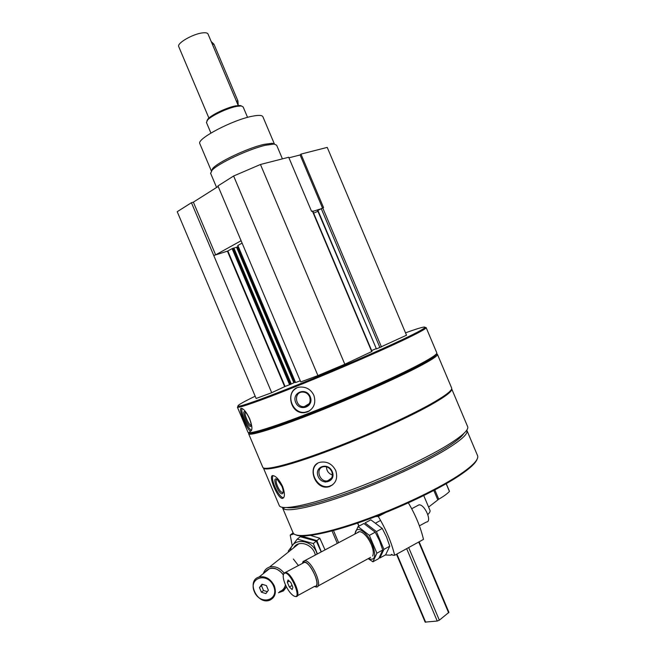 <?xml version="1.0" encoding="UTF-8"?>
<svg xmlns="http://www.w3.org/2000/svg" width="655" height="655" viewBox="0 0 655 655"><rect width="100%" height="100%" fill="white"/><g stroke="black" fill="none" stroke-linecap="round" stroke-linejoin="round"><path stroke-width="0.98" d="M191.44 202.706L177.227 211.704L256.138 398.477L271.71 392.705L191.44 202.706L193.364 202.141L218.172 186.454M233.622 176.007L217.951 185.922L300.751 381.939L317.912 375.577L233.622 176.007L260.453 164.487L288.699 157.257L311.551 211.352L312.73 211.041L372.015 351.432L344.825 364.254L317.912 375.577M300.964 154.113L323.554 207.602L317.577 210.533L376.437 348.968L406.526 335.213L327.23 147.391L300.964 154.113L300.096 154.965L288.945 157.822M451.77 389.045L467.531 426.38C469.348 429.5 462.553 435.837 447.144 445.4C423.728 459.744 380.752 479.468 344.08 492.519C307.342 505.611 282.149 510.384 279.398 505.857L279.112 505.185M451.688 388.792C452.687 391.125 445.523 396.611 430.188 405.257C406.337 418.57 363.214 437.933 326.771 451.549C290.271 465.206 265.643 471.33 263.449 468.112L263.294 467.842M329.571 486.542C335.99 483.48 338.037 478.15 335.72 470.536C332.363 464.158 327.41 461.366 320.868 462.152C305.983 464.436 314.556 490.611 328.695 486.796L329.571 486.542M282.444 498.447C285.015 497.538 285.072 493.526 282.6 486.411C279.357 479.861 276.189 476.259 273.078 475.612C267.559 474.474 277.376 498.242 282.264 498.447L282.444 498.447M426.176 327.688L436.729 352.693C437.818 354.068 430.343 358.866 414.312 367.078C389.987 379.45 346.585 398.527 310.265 412.724C273.872 426.945 249.727 434.371 248.048 432.398L247.917 432.079M425.013 327.459L426.102 327.525L425.783 328.229C423.949 329.923 416.359 333.944 403.005 340.297C379.81 351.309 339.904 368.659 304.993 382.856C270.032 397.069 244.364 406.427 238.731 407.246L237.413 407.23L238.035 406.239M307.424 411.954C314.032 408.507 316.177 402.956 313.851 395.309C311.158 389.856 306.9 387.105 301.087 387.048C284.876 387.089 288.912 414.361 304.321 412.666L307.424 411.954M250.791 431.031C252.576 429.958 252.216 425.889 249.686 418.815C246.739 412.65 244.053 409.17 241.654 408.368C237.29 406.706 246.992 430.139 250.439 431.006L250.791 431.031M405.527 332.838C420.002 327.606 426.397 325.928 424.71 327.787C422.868 329.457 415.327 333.444 402.072 339.74C379.048 350.646 339.486 367.832 304.878 381.914C270.22 396.013 244.757 405.33 239.149 406.174C235.309 406.575 240.647 403.251 255.18 396.201M375.945 348.755L371.647 350.564M242.113 243.111L237.855 245.453L295.585 382.545L300.277 380.809M295.421 382.16L294.676 382.438L237.413 246.886L238.117 246.493M291.295 383.969L294.676 382.438M291.238 384.043L285.081 386.466L227.842 250.98L232.091 248.63L233.851 247.991L291.238 384.043M271.71 392.705L285.081 386.466M437.36 354.175L437.343 354.928L436.271 354.486C435.133 356.541 427.723 361.069 414.042 368.069C391.002 379.81 350.81 397.577 315.767 411.422C280.684 425.292 255.204 433.561 250.104 433.127L249.015 432.701M437.343 354.928C436.222 357.008 428.763 361.576 414.975 368.65C391.772 380.498 351.227 398.428 315.882 412.388C280.496 426.364 254.803 434.666 249.686 434.2L248.679 433.88C248.196 433.34 249.072 432.259 251.299 430.63M437.475 354.445L451.549 387.785C452.982 389.995 445.826 395.538 430.073 404.405C406.149 417.734 362.895 437.147 326.354 450.812C289.747 464.518 265.07 470.683 262.876 467.482L262.671 466.999M451.279 389.684C450.804 392.361 443.64 397.593 429.786 405.38C406.436 418.414 364.548 437.262 328.646 450.771C292.687 464.313 267.625 470.798 264.211 468.169M463.74 433.553C461.587 437.106 455.209 442.15 444.614 448.683C423.801 461.447 387.113 478.584 353.831 490.914C318.674 503.597 296.355 509.14 286.865 507.568M466.778 430.147L467.105 431.096C467.326 434.527 460.571 440.512 446.841 449.052C424.612 462.749 384.46 481.327 349.254 494.05C313.991 506.798 288.323 512.161 283.353 508.722L282.338 507.338M477.413 455.299C479.444 459.016 473 465.82 458.099 475.702C435.46 490.489 393.581 510.016 357.548 522.371C321.466 534.767 296.355 538.475 293.227 533.105L292.883 532.302M477.077 459.245C475.669 463.306 469.242 469.103 457.796 476.635C436.525 490.538 398.199 508.673 363.73 520.954C329.211 533.26 302.831 538.336 295.954 534.898M325.24 482.113L332.412 478.052M309.602 410.816L304.886 412.314C292.351 414.05 285.22 394.154 296.289 388.3M310.208 396.684C314.457 406.599 299.753 412.331 295.683 402.424C291.418 392.599 306.065 386.728 310.208 396.684M309.668 396.832C311.1 402.186 309.307 405.453 304.297 406.649C295.307 407.68 293.325 392.148 302.454 392.05C305.738 392.091 308.145 393.68 309.668 396.832M251.577 430.261C247.893 429.107 240.393 412.036 242.006 408.474M249.432 418.66C251.07 422.786 251.52 425.332 250.767 426.315C248.204 428.214 240.581 408.597 245.216 412.011C246.575 413.125 247.975 415.344 249.432 418.66M251.143 425.111L250.824 425.136C248.54 424.956 243.488 412.724 245.494 412.241M332.797 484.725L329.367 486.28C317.552 489.809 307.342 470.454 317.364 463.56M332.249 471.592C336.474 481.482 322.219 486.329 318.166 476.48C313.925 466.696 328.106 461.677 332.249 471.592M331.79 471.6C333.198 476.201 331.905 479.255 327.901 480.754C319.648 483.03 314.916 468.153 323.439 466.712C327.123 466.278 329.907 467.907 331.79 471.6M332.421 474.981C328.581 473.63 326.599 470.912 326.477 466.827M283.64 497.759C278.973 497.956 270.097 479.223 273.135 475.612M281.846 486.141C283.271 489.719 283.599 492.142 282.821 493.411C279.464 497.071 270.654 475.178 277.18 479.403L281.846 486.141M282.485 492.47L283.23 492.11L282.485 492.47C279.251 492.585 273.757 478.952 277.237 479.444M317.904 211.311L313.614 213.137M344.825 364.254L260.453 164.487M293.833 382.79L236.57 247.238L237.413 246.886M236.57 247.238L233.9 248.106M284.655 386.647L227.416 251.16L227.842 250.98M227.416 251.16L213.743 255.499L215.642 254.852L193.364 202.141M320.164 209.076L312.869 211.36M241.106 240.729L215.642 254.852M322.473 207.954L300.096 154.965M211.385 171.004L212.81 168.319C218.402 161.851 247.934 147.973 263.908 144.395L272.136 143.257L274.429 144.075L262.95 116.877C262.319 115.133 258.676 114.936 252.036 116.279C232.345 120.053 196.729 138.811 199.783 143.56L199.914 143.863M282.42 158.862L276.647 145.205L274.134 144.051L265.537 145.254C248.826 149.021 217.845 163.57 212.015 170.292L210.656 173.395M293.088 532.859L290.198 535.086L292.228 545.64M290.198 535.086L293.964 533.915M259.47 587.568L261.943 584.235L266.405 585.578L268.378 590.253L265.889 593.569L261.435 592.226L259.47 587.568L262.614 584.44M273.61 586.135C267.584 571.766 248.179 577.53 254.32 591.645C260.158 605.859 279.718 600.479 273.61 586.135M284.049 573.01C279.75 567.762 274.904 565.789 269.5 567.083C266.421 568.139 264.374 570.308 263.359 573.583M278.449 592.759L283.443 590.908L286.456 586.929M283.394 574.681C276.246 566.657 269.925 566.002 264.432 572.724M279.497 591.858C282.698 590.867 284.728 588.632 285.596 585.169M283.328 574.943C279.423 569.547 274.813 567.459 269.5 568.671L264.898 572.347M279.963 591.465C282.878 590.343 284.712 588.125 285.449 584.825M274.281 585.807C270.564 578.75 265.48 575.827 259.036 577.039C245.862 580.617 257.161 605.269 269.68 600.242C275.084 597.614 276.623 592.8 274.281 585.807M267.322 591.653L263.515 590.507L261.435 592.226M263.515 590.507L261.55 585.865M310.544 535.43L319.828 538.238L325.044 549.897M321.318 551.87L316.905 540.629L301.218 535.962M316.905 540.629L319.828 538.238M317.388 553.958L313.344 543.544L297.214 539.106L300.244 536.723L316.308 541.12L321.204 551.936M317.118 554.097C313.45 539.425 292.236 536.715 290.411 550.421M297.214 539.106L288.249 551.15M293.366 559.026L298.418 565.535M315.325 555.055C313.156 544.223 298.197 539.311 293.702 547.801M313.344 543.544L316.308 541.12M408.368 502.86C415.573 515.051 420.608 527.226 423.482 539.392L394.662 555.276L392.935 555.227L391.493 554.392L390.863 555.17L392.034 554.523M390.863 555.17L385.312 554.998M394.662 555.276C391.461 542.332 386 529.396 378.262 516.467L385.345 512.726M375.585 516.566L378.262 516.467M292.883 587.338L292.114 589.557L289.33 586.978L287.308 582.197L288.061 579.953L290.845 582.524L292.883 587.338M285.212 584.276C287.61 589.664 290.288 593.438 293.268 595.608C304.116 602.404 289.076 567.648 283.828 573.78C282.69 575.663 283.156 579.159 285.212 584.276M314.359 586.487L316.177 587.027C323.791 587.822 311.78 560.107 304.755 560.655L303.085 561.482L302.43 563.406M314.392 586.471C323.455 588.272 307.457 556.005 302.741 562.907L302.463 563.382M297.321 595.772L314.727 586.282C321.613 587.011 310.732 561.884 304.37 562.375L302.798 563.21M294.553 596.23L295.823 596.582C302.512 597.458 291.54 572.102 285.383 572.454L284.008 573.068L283.443 574.517M419.397 525.842L426.421 522.027C432.48 521.937 424.628 503.941 418.938 504.874L417.489 505.652M292.097 585.488L289.33 586.978M289.322 581.116L287.308 582.197M370.853 519.841L382.258 528.454L386.556 537.026L389.75 546.188L385.639 554.826L379.884 557.978L383.936 549.365L376.42 531.573L365.064 522.895L370.853 519.841M376.42 531.573L382.258 528.454M383.936 549.365L389.75 546.188M358.056 526.587L363.885 523.517L375.233 532.212L379.548 540.809L382.749 550.004L378.721 558.617L372.932 561.793L376.895 553.197L369.354 535.356L358.056 526.587L354.699 534.169M368.315 558.584C375.053 561.048 376.428 556.382 372.449 544.6C367.152 531.434 355.337 524.344 355.223 533.89M368.175 558.658L372.932 561.793M372.679 555.997C373.833 553.532 373.375 549.725 371.311 544.583C368.904 539.171 366.006 535.25 362.608 532.818C360.291 531.336 358.58 531.295 357.483 532.695M369.354 535.356L375.233 532.212M376.895 553.197L382.749 550.004M236.422 101.271L237.937 100.976L238.215 105.496L208.061 34.101C207.594 32.906 205.719 32.504 202.452 32.906C192.947 33.904 176.875 43.164 178.684 46.513L178.766 46.718M419.135 541.791L448.937 612.343L439.341 620.179L437.237 621.046L425.144 622.111M241.58 105.995L240.041 105.471L235.587 105.881C226.81 107.494 211.254 114.903 207.872 119.063L206.923 120.839M247.557 117.368L243.144 106.921L241.261 105.954L236.578 106.388C227.334 108.091 210.943 115.902 207.381 120.266L206.505 122.616M237.937 100.976L213.956 44.204L211.197 41.543M449.338 491.258L449.42 491.447C447.488 493.6 443.926 496.187 438.744 499.216L428.607 507.076M423.752 495.589L429.926 510.212C430.466 511.195 429.77 512.636 427.83 514.535M381.472 347.003L322.719 207.864M379.957 347.641L321.204 208.511M376.437 348.968L317.888 210.312M371.737 351.588L312.402 211.09M291.221 384.067L233.745 248.016M290.452 384.428L232.934 248.27M289.608 384.78L232.091 248.63M332.036 530.943L337.3 543.396M333.501 530.55L338.635 542.692M357.72 523.058L359.005 526.088M425.676 622.242L396.881 554.056M448.634 612.826L418.725 542.012M439.341 620.179L408.671 547.555M437.237 621.046L406.665 548.661M212.416 44.417L213.956 44.204M437.794 499.839L433.839 490.472M438.744 499.216L434.83 489.948M449.42 491.447L446.161 483.726M263.449 468.112L279.398 505.857M237.413 407.23L248.048 432.398M239.149 406.174L238.731 407.246M424.71 327.787L425.783 328.229M250.104 433.127L249.686 434.2M248.679 433.88L262.876 467.482M284.54 507.568L283.353 508.722M466.041 431.137L467.105 431.096M282.616 508.002L293.211 533.088M467.048 430.761L477.405 455.282M304.321 412.666L304.886 412.314M304.297 406.649L309.275 403.603M250.439 431.006L251.414 430.572M251.135 425.292L250.767 426.315M328.695 486.796L329.367 486.28M327.901 480.754L331.61 477.953M282.264 498.447L283.623 497.784M283.181 492.167L282.821 493.411M295.585 382.545L237.716 245.56M291.311 384.018L233.851 247.991M199.783 143.56L211.377 171.012M212.81 168.319L212.015 170.292M272.136 143.257L274.134 144.051M210.542 173.133L216.592 187.453M298.631 543.879L269.5 567.083M269.5 568.671L259.036 577.039M357.573 523.108L358.866 526.161M380.588 520.438L375.864 522.952M359.415 531.672L304.755 560.655M370.574 557.348L317.904 586.086M302.741 562.907L303.085 561.482M304.37 562.375L285.383 572.454M283.828 573.78L284.008 573.068M418.938 504.874L411.692 508.738M178.684 46.513L208.904 118.047M425.16 622.127L396.496 554.269M207.872 119.063L207.381 120.266M240.041 105.471L241.261 105.954M206.423 122.428L210.918 133.055M449.469 491.307L446.243 483.677"/></g></svg>
